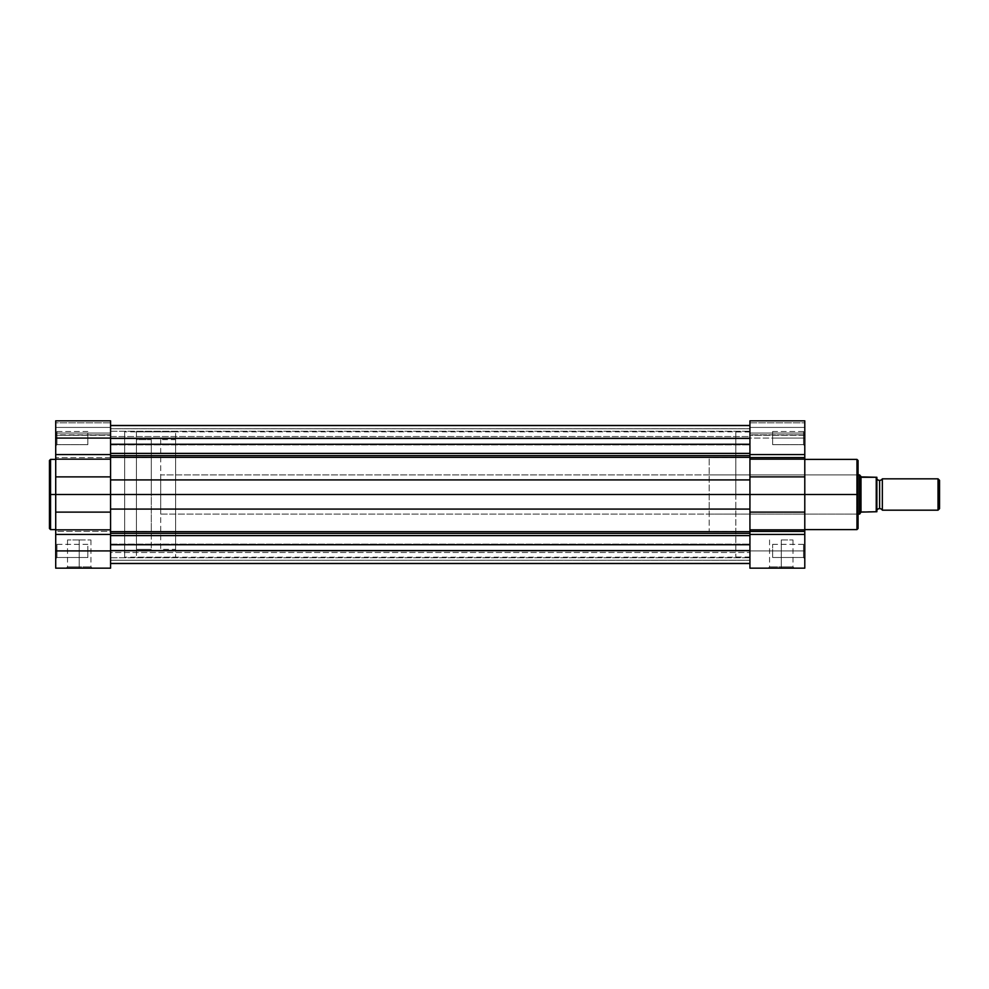 <?xml version="1.0" encoding="UTF-8"?>
<svg xmlns="http://www.w3.org/2000/svg" width="989" height="989" viewBox="0 0 989 989"><rect width="100%" height="100%" fill="white"/><g stroke="black" fill="none" stroke-linecap="round" stroke-linejoin="round"><path stroke-width="0.74" stroke-dasharray="4.95 3.71" d="M110.57 420.857L110.57 457.573L110.57 454.569L55.718 454.569L55.718 457.573L110.57 457.573L110.57 494.5L151.305 494.5L124.676 494.5L124.676 457.672L124.676 494.5L110.57 494.5L110.57 431.822L110.57 568.156L55.718 568.156L55.718 529.832L55.718 531.427L110.57 531.427L110.57 529.832L55.718 529.832L55.718 459.403L55.718 494.5L50.55 494.5L50.55 459.403L50.55 494.5L49.45 494.5L49.45 460.491M79.219 566.895L67.512 566.895L79.219 566.895L79.219 539.945L67.512 539.945L79.219 539.945L79.219 566.895L67.512 566.895L79.219 566.895L79.219 539.945L79.219 566.895L90.939 566.895L79.219 566.895L79.219 568.156L66.263 568.156L92.187 568.156L79.219 568.156L79.219 566.895L90.939 566.895L79.219 566.895M56.966 550.91L56.966 557.499L56.966 550.91L55.718 550.91L56.966 550.91L56.966 557.499L56.966 550.91L55.718 550.91L55.718 558.748L55.718 550.91L87.848 550.91L87.848 557.499L87.848 550.91L56.966 550.91L56.966 557.499L56.966 550.91L87.848 550.91L87.848 557.499L87.848 550.91L56.966 550.91L56.966 557.499L56.966 550.91L87.848 550.91L56.966 550.91L56.966 544.333L56.966 550.91L87.848 550.91L87.848 544.333L87.848 557.499L87.848 550.91L56.966 550.91L56.966 544.333L56.966 550.91L55.718 550.91L55.718 558.748L55.718 543.085L55.718 558.748L55.718 543.085L55.718 558.748L55.718 550.91L56.966 550.91L56.966 544.333L56.966 550.91L55.718 550.91L55.718 543.085L55.718 550.91L56.966 550.91L56.966 544.333L56.966 550.91M56.966 438.09L56.966 444.667L56.966 438.09L55.718 438.09L56.966 438.09L56.966 444.667L56.966 438.09L55.718 438.09L55.718 445.915L55.718 438.09L87.848 438.09L87.848 444.667L87.848 438.09L56.966 438.09L56.966 444.667L56.966 438.09L87.848 438.09L87.848 444.667L87.848 438.09L56.966 438.09L56.966 444.667L56.966 438.09L87.848 438.09L56.966 438.09L56.966 431.501L56.966 438.09L87.848 438.09L87.848 431.501L87.848 444.667L87.848 438.09L56.966 438.09L56.966 431.501L56.966 438.09L55.718 438.09L55.718 445.915L55.718 422.81L55.718 445.915L55.718 430.252L55.718 445.915L55.718 438.09L56.966 438.09L56.966 431.501L56.966 438.09L55.718 438.09L55.718 430.252L55.718 438.09L56.966 438.09L56.966 431.501L56.966 438.09M50.55 529.597L50.55 459.403M151.305 494.5L151.305 457.672L151.305 494.5L124.676 494.5L124.676 431.822L124.676 494.5L110.57 494.5L110.57 557.178L110.57 431.822L110.57 557.178L110.57 494.5L124.676 494.5L124.676 557.178L124.676 431.822L124.676 531.328L124.676 457.672L124.676 531.328L124.676 494.5L151.305 494.5L151.305 531.328L151.305 457.672L151.305 549.352L151.305 439.648L136.42 439.648L136.42 549.352L151.305 549.352L136.42 549.352L136.42 529.3L136.42 557.178L136.42 431.822L175.597 431.822L175.597 557.178L136.42 557.178L175.597 557.178L175.597 431.822L175.597 557.178L175.597 431.822L136.42 431.822L136.42 557.178L136.42 439.648L136.42 549.352L136.42 439.648L151.305 439.648L151.305 494.5M49.45 528.509L49.45 494.5L55.718 494.5L55.718 529.597L55.718 420.857M55.718 491.063L55.718 459.403L55.718 491.063M110.57 433.058L110.57 454.569L55.718 454.569L55.718 420.844L55.718 433.058L110.57 433.058L55.718 433.058L55.718 435.271L110.57 434.839L110.57 427.433L55.718 427.433L55.718 434.839L110.57 434.839L55.718 434.839L55.718 422.81L110.57 422.81L110.57 427.433L55.718 427.433L55.718 422.81L110.57 422.81L110.57 427.433L55.718 427.433L110.57 427.433L110.57 434.839L55.718 435.271L55.718 433.058L110.57 433.058L55.718 433.058L55.718 420.844L110.57 420.844L110.57 433.058M55.718 568.156L110.57 568.156L110.57 531.427L55.718 531.427L55.718 534.431L110.57 534.431L55.718 534.431L55.718 568.156M87.848 550.91L87.848 557.499L87.848 550.91M87.848 438.09L87.848 431.501L87.848 438.09M110.57 457.573L55.718 457.573L55.718 459.168L110.57 459.168L110.57 457.573M110.57 476.883L55.718 476.883L55.718 459.168L110.57 459.168L110.57 476.883L55.718 476.883L55.718 494.5L110.57 494.5L110.57 476.883M55.718 512.117L55.718 494.5L110.57 494.5L110.57 512.117L55.718 512.117L110.57 512.117L110.57 529.832L55.718 529.832L55.718 512.117M79.219 539.945L90.939 539.945L79.219 539.945M55.718 438.09L55.718 430.252L55.718 438.09M55.718 550.91L55.718 543.085L55.718 550.91M79.219 568.156L92.187 568.156L79.219 568.156M49.45 494.5L49.45 528.509L49.45 494.5M50.55 494.5L50.55 529.597L50.55 494.5M110.57 494.5L110.57 557.178L110.57 494.5L749.934 494.5L110.57 494.5L749.934 494.5L749.934 557.178L749.934 479.912L110.57 479.912L110.57 457.338L749.934 457.338L749.934 453.395L749.934 479.912L110.57 479.912L110.57 494.5L749.934 494.5L749.934 509.088L110.57 509.088L110.57 494.5L749.934 494.5L749.934 535.605L749.934 531.662L110.57 531.662L110.57 509.088L749.934 509.088L749.934 531.662L110.57 531.662L110.57 535.605L749.934 535.605L749.934 544.729L110.57 544.729L110.57 535.605L749.934 535.605L749.934 563.446L749.934 560.244L110.57 560.244L110.57 552.48L749.934 552.48L110.57 552.48L110.57 544.729L749.934 544.729L749.934 563.396L749.934 535.605L749.934 550.91L110.57 550.91L110.57 557.734L110.57 550.91L749.934 550.91L749.934 557.734L749.934 550.91L110.57 550.91L110.57 557.734L110.57 550.91L749.934 550.91L749.934 557.734L749.934 550.91L110.57 550.91L749.934 550.91L749.934 544.098L749.934 550.91L110.57 550.91L110.57 544.098L110.57 550.91L749.934 550.91L749.934 544.098L749.934 560.244L110.57 560.244L110.57 551.108L749.934 551.108L110.57 551.108L110.57 550.193L749.934 550.193L749.934 560.293L110.57 560.293L110.57 550.712L749.934 550.712L110.57 550.712L110.57 563.52L110.57 560.293L110.57 563.52L110.57 560.293L749.934 560.293L110.57 560.293L110.57 551.108L749.934 551.108L749.934 550.193L110.57 550.193L110.57 551.108L749.934 551.108L749.934 560.244L110.57 560.293L749.934 560.244L749.934 550.712L749.934 560.293L110.57 560.244L110.57 550.304L110.57 563.396L110.57 550.205L110.57 563.446L110.57 431.822L110.57 557.178L110.57 454.73L110.57 457.338L749.934 457.338L749.934 479.912L749.934 444.271L110.57 444.271L110.57 436.52L749.934 436.52L749.934 444.271L110.57 444.271L110.57 453.395L749.934 453.395L110.57 453.395L110.57 494.5L749.934 494.5L749.934 431.822L749.934 509.088L749.934 431.822L749.934 436.52L110.57 436.52L110.57 425.48L110.57 428.707L749.934 428.707L110.57 428.707L110.57 437.892L749.934 437.892L749.934 438.807L110.57 438.288L110.57 428.707L749.934 428.756L749.934 438.288L110.57 438.807L110.57 437.892L749.934 437.892L749.934 428.756L110.57 428.756L110.57 425.554L110.57 454.779L110.57 431.822L110.57 438.795L749.934 438.807L749.934 425.554L749.934 438.795L749.934 437.892L110.57 437.892L749.934 437.892L749.934 428.756L110.57 428.756L110.57 438.807L110.57 428.756L110.57 438.288L749.934 438.288L749.934 428.707L110.57 428.756L110.57 425.48L110.57 494.5M110.57 438.09L110.57 444.902L110.57 438.09L749.934 438.09L110.57 438.09L110.57 444.902L110.57 438.09L749.934 438.09L749.934 444.902L749.934 438.09L110.57 438.09L749.934 438.09L749.934 444.902L749.934 438.09L110.57 438.09L110.57 431.266L110.57 438.09L749.934 438.09L749.934 431.266L749.934 438.09L110.57 438.09L110.57 431.266L110.57 444.902L110.57 425.554L110.57 438.09M110.57 455.62L110.57 479.912L110.57 455.62M749.934 425.48L749.934 428.707L110.57 428.707L749.934 428.707L749.934 444.271L749.934 425.554L749.934 459.675L749.934 425.48M749.934 563.52L749.934 550.205L749.934 563.52M749.934 531.662L749.934 509.088L749.934 531.662M858.056 460.491L858.056 515.343L858.056 494.5L709.187 494.5L749.934 494.5L749.934 459.168L804.786 459.168L804.786 430.252L804.786 438.09L803.525 438.09L803.525 431.501L803.525 438.09L804.786 438.09L804.786 430.252L804.786 438.09L803.525 438.09L803.525 431.501L803.525 438.09L803.525 431.501L803.525 438.09L772.656 438.09L772.656 431.501L772.656 439.363L772.656 436.804L772.656 438.09L803.525 438.09L803.525 431.501L803.525 438.09L772.656 438.09L772.656 431.501L772.656 438.09L803.525 438.09L772.656 438.09L772.656 444.667L772.656 438.09L803.525 438.09L803.525 444.667L803.525 438.09L772.656 438.09L772.656 444.667L772.656 438.09L803.525 438.09L803.525 444.667L803.525 438.09L804.786 438.09L804.786 441.082L804.786 420.844L804.786 438.09L749.934 438.09L749.934 431.266L749.934 444.902L749.934 431.266L749.934 444.902L749.934 438.09L804.786 438.09L803.525 438.09L803.525 444.667L803.525 438.09L804.786 438.09L804.786 445.915L804.786 438.09L803.525 438.09L803.525 444.667L803.525 438.09L804.786 438.09L804.786 454.569L749.934 454.569L749.934 420.844L749.934 459.168L749.934 454.569L804.786 454.569L804.786 550.91L803.525 550.91L803.525 557.499L803.525 550.91L804.786 550.91L804.786 558.748L804.786 550.91L803.525 550.91L803.525 557.499L803.525 550.91L804.786 550.91L804.786 568.156L749.934 568.156L749.934 549.587L749.934 557.734L749.934 550.91L804.786 550.91L804.786 568.156L749.934 568.156L749.934 459.675L749.934 538.82L749.934 494.5L735.828 494.5L749.934 494.5L749.934 431.97L749.934 494.5L749.934 459.168L804.786 459.168L804.786 529.597L804.786 459.403L804.786 494.5L856.969 494.5L856.969 459.403L856.969 494.5L804.786 494.5L804.786 529.597L804.786 494.5L749.934 494.5L749.934 557.03L749.934 431.97L749.934 557.03L749.934 494.5L735.828 494.5L735.828 431.97L735.828 494.5L709.187 494.5L735.828 494.5L735.828 457.672L735.828 531.328L735.828 494.5L709.187 494.5L709.187 457.672L709.187 514.095L709.187 494.5L856.808 494.5L856.808 514.095L856.808 494.5L858.056 494.5L858.056 460.491L856.969 529.597M110.57 550.91L110.57 557.734L110.57 550.91M781.273 566.895L792.993 566.895L781.273 566.895L781.273 539.945L792.993 539.945L781.273 539.945L781.273 566.895L792.993 566.895L781.273 566.895L781.273 539.945L781.273 566.895L769.566 566.895L781.273 566.895L781.273 568.156L794.241 568.156L768.305 568.156L781.273 568.156L781.273 566.895L769.566 566.895L781.273 566.895M772.656 550.91L772.656 557.499L772.656 550.91L803.525 550.91L772.656 550.91L772.656 557.499L772.656 550.91L803.525 550.91L803.525 557.499L803.525 550.91L772.656 550.91L803.525 550.91L803.525 557.499L803.525 550.91L772.656 550.91L772.656 557.499L772.656 550.91L803.525 550.91L803.525 544.333L803.525 550.91L772.656 550.91L772.656 544.333L772.656 557.499L772.656 550.91M856.969 459.403L856.969 494.5L858.056 494.5L858.056 473.657L858.056 498.567L858.056 490.433L858.056 494.5L856.808 494.5L856.808 474.905L856.808 514.095L856.808 494.5L709.187 494.5L856.808 494.5L856.808 474.905L856.808 494.5L858.056 494.5L858.056 528.509M804.786 434.839L804.786 422.81L804.786 434.839L749.934 435.271L749.934 433.058L804.786 433.058L749.934 433.058L749.934 435.271L749.934 427.433L804.786 427.433L804.786 434.839L749.934 434.839L804.786 434.839L804.786 422.81L749.934 422.81L749.934 427.433L804.786 427.433L804.786 422.81L749.934 422.81L749.934 427.433L804.786 427.433L749.934 427.433L749.934 434.839L804.786 434.839M804.786 441.082L804.786 445.915L804.786 441.082M804.786 550.91L804.786 558.748L804.786 543.085L804.786 558.748L804.786 550.91L749.934 550.91L749.934 534.431L804.786 534.431L804.786 529.832L749.934 529.832L749.934 534.431L804.786 534.431L804.786 550.91L803.525 550.91L803.525 544.333L803.525 550.91L804.786 550.91L804.786 543.085L804.786 550.91L803.525 550.91L803.525 544.333L803.525 550.91L804.786 550.91L804.786 543.085L804.786 550.91M858.056 498.567L858.056 515.343L858.056 498.567M709.187 494.5L709.187 531.328L709.187 494.5M735.828 494.5L735.828 557.03L735.828 494.5M772.656 439.363L772.656 431.501L772.656 439.363M804.786 433.058L804.786 435.271L804.786 433.058L749.934 433.058L804.786 433.058M749.934 512.117L804.786 512.117L804.786 529.832L749.934 529.832L749.934 512.117L804.786 512.117L804.786 494.5L749.934 494.5L749.934 512.117M749.934 476.883L804.786 476.883L749.934 476.883M781.273 539.945L792.993 539.945L781.273 539.945M803.525 550.91L803.525 544.333L803.525 550.91M781.273 568.156L768.305 568.156L781.273 568.156M858.056 494.5L858.056 528.509L858.056 494.5M856.969 494.5L856.969 529.597L856.969 494.5M882.349 510.176L882.349 478.824L882.349 510.176M879.604 480.394L879.604 508.606L879.604 480.394M938.029 478.824L938.029 510.176L938.029 478.824M939.55 480.357L939.55 508.643L939.55 480.357M876.588 477.267L876.872 511.733L860.999 512.104L860.999 476.896L876.242 477.267L876.242 511.733L861.666 511.733L859.626 514.095L859.626 474.905L859.626 514.095M160.713 439.648L160.713 549.352L175.597 549.352L175.597 439.648L160.713 439.648L175.597 439.648L175.597 549.352L160.713 549.352L160.713 439.648M858.056 514.095L160.713 514.095L160.713 474.905L858.056 474.905L160.713 474.905L160.713 514.095L858.056 514.095M160.713 474.905L160.713 514.095L160.713 474.905M175.597 439.648L175.597 549.352L175.597 439.648M136.42 431.822L136.42 454.73L136.42 431.822M151.305 439.648L151.305 489.122L151.305 439.648M876.242 511.733L876.452 477.267L861.666 477.267L859.626 474.905L860.999 476.896L860.999 512.104M876.872 510.176L876.872 478.824L876.872 510.176M876.872 477.267L876.588 511.733M67.512 539.945L67.512 566.895L66.263 568.156M56.966 557.499L55.718 558.748L56.966 557.499L87.848 557.499L56.966 557.499M56.966 444.667L55.718 445.915L56.966 444.667L87.848 444.667L56.966 444.667M124.676 457.672L151.305 457.672M749.934 431.822L124.676 431.822M749.934 557.178L124.676 557.178M124.676 531.328L151.305 531.328M87.848 431.501L56.966 431.501L55.718 430.252L56.966 431.501L87.848 431.501M87.848 544.333L56.966 544.333L55.718 543.085L56.966 544.333L87.848 544.333M55.718 435.271L110.57 435.271L55.718 435.271M90.939 539.945L90.939 566.895L92.187 568.156M110.57 557.734L749.934 557.734L110.57 557.734M110.57 444.902L749.934 444.902L110.57 444.902M749.934 563.446L110.57 563.446M749.934 438.807L110.57 438.807L749.934 438.807M749.934 425.554L110.57 425.554M749.934 550.193L110.57 550.193L749.934 550.193M110.57 544.098L749.934 544.098L110.57 544.098M110.57 431.266L749.934 431.266L110.57 431.266M792.993 539.945L792.993 566.895L794.241 568.156M803.525 557.499L804.786 558.748L803.525 557.499L772.656 557.499L803.525 557.499M803.525 444.667L804.786 445.915L803.525 444.667L772.656 444.667L803.525 444.667M709.187 514.095L856.808 514.095L858.056 515.343M749.934 431.97L735.828 431.97M735.828 457.672L709.187 457.672M709.187 474.905L856.808 474.905L858.056 473.657M735.828 531.328L709.187 531.328M749.934 557.03L735.828 557.03M772.656 431.501L803.525 431.501L804.786 430.252L803.525 431.501L772.656 431.501M772.656 544.333L803.525 544.333L804.786 543.085L803.525 544.333L772.656 544.333M804.786 435.271L749.934 435.271L804.786 435.271M804.786 420.844L749.934 420.844M769.566 539.945L769.566 566.895L768.305 568.156"/><path stroke-width="1.48" d="M55.718 420.857L55.718 494.5L50.55 494.5L50.55 459.403L49.45 460.491L49.45 494.5L49.45 460.491L49.45 494.5L50.55 494.5L50.55 459.403L50.55 494.5L55.718 494.5L55.718 568.156L110.57 568.156L110.57 550.91L55.718 550.91L55.718 568.156L110.57 568.156L110.57 438.09L55.718 438.09L55.718 454.569L110.57 454.569L110.57 420.857M50.55 529.597L50.55 494.5L50.55 529.597L50.55 494.5L49.45 494.5L49.45 528.509L50.55 529.597L55.718 529.597M55.718 420.844L55.718 438.09L110.57 438.09L110.57 420.844L55.718 420.844M55.718 534.431L55.718 529.832L110.57 529.832L110.57 534.431L55.718 534.431L55.718 550.91L110.57 550.91L110.57 534.431L55.718 534.431M110.57 512.117L55.718 512.117L55.718 529.832L110.57 529.832L110.57 512.117L55.718 512.117L55.718 494.5L110.57 494.5L110.57 512.117M55.718 476.883L55.718 494.5L110.57 494.5L110.57 476.883L55.718 476.883L110.57 476.883L110.57 459.168L55.718 459.168L55.718 476.883M55.718 459.168L55.718 454.569L110.57 454.569L110.57 459.168L55.718 459.168M49.45 494.5L49.45 528.509L49.45 494.5M749.934 455.62L110.57 455.62L749.934 455.62M110.57 453.395L749.934 453.395L110.57 453.395M749.934 533.38L110.57 533.38L749.934 533.38M110.57 531.662L749.934 531.662L110.57 531.662M110.57 425.48L749.934 425.48L110.57 425.48M110.57 563.52L749.934 563.52L110.57 563.52M749.934 544.729L110.57 544.729L749.934 544.729M110.57 535.605L749.934 535.605L110.57 535.605M749.934 509.088L110.57 509.088L749.934 509.088M804.786 529.597L856.969 529.597L856.969 494.5L804.786 494.5L804.786 454.569L749.934 454.569L749.934 420.844L749.934 457.573L749.934 454.569L804.786 454.569L804.786 457.573L749.934 457.573L749.934 494.5L110.57 494.5L749.934 494.5L749.934 529.832L804.786 529.832L804.786 531.427L749.934 531.427L749.934 529.832L749.934 568.156L804.786 568.156L804.786 494.5L856.969 494.5L856.969 459.403L856.969 494.5L858.056 494.5L858.056 460.491L858.056 494.5L858.056 460.491L856.969 459.403L804.786 459.403M749.934 479.912L110.57 479.912L749.934 479.912M749.934 457.338L110.57 457.338L749.934 457.338M749.934 444.271L110.57 444.271L749.934 444.271M856.969 529.597L858.056 528.509L856.969 459.403M804.786 454.569L804.786 420.844L804.786 454.569M804.786 568.156L749.934 568.156L749.934 531.427L804.786 531.427L804.786 534.431L749.934 534.431L804.786 534.431L804.786 568.156M749.934 457.573L804.786 457.573L804.786 459.168L749.934 459.168L749.934 457.573M749.934 476.883L804.786 476.883L804.786 459.168L749.934 459.168L749.934 476.883L804.786 476.883L804.786 494.5L749.934 494.5L749.934 476.883M804.786 512.117L804.786 494.5L749.934 494.5L749.934 512.117L804.786 512.117L749.934 512.117L749.934 529.832L804.786 529.832L804.786 512.117M858.056 494.5L858.056 528.509L858.056 494.5M856.969 494.5L856.969 529.597L856.969 494.5M882.349 478.824A3.177 3.177 0 0 1 879.604 480.394A3.177 3.177 0 0 0 882.349 478.824L882.349 510.176A3.177 3.177 0 0 0 879.604 508.606A3.177 3.177 0 0 1 882.349 510.176L938.029 510.176L882.349 510.176L882.349 478.824L938.029 478.824L939.55 480.357L938.029 478.824L938.029 510.176L939.55 508.643L938.029 510.176L938.029 478.824L882.349 478.824M879.604 508.606L879.604 480.394L879.604 508.606A3.177 3.177 0 0 0 876.872 510.176A3.177 3.177 0 0 1 879.604 508.606M876.872 478.824A3.177 3.177 0 0 0 879.604 480.394A3.177 3.177 0 0 1 876.872 478.824M859.626 514.095L858.056 514.095L859.626 514.095L859.626 474.905L858.056 474.905L859.626 474.905L859.626 514.095L860.999 512.104L859.973 513.588L860.999 512.104L860.999 476.896L859.713 475.041M860.999 512.104L876.242 511.733L876.242 477.267L860.999 476.896L860.999 512.104L876.872 511.733L876.588 477.267M859.973 475.412L861.666 477.267L876.452 477.267M939.55 508.643L939.55 480.357L939.55 508.643M876.872 511.733L876.872 477.267M876.242 477.267L876.452 511.733M50.55 459.403L55.718 459.403M110.57 563.446L749.934 563.446M110.57 425.554L749.934 425.554M749.934 420.844L804.786 420.844"/></g></svg>
